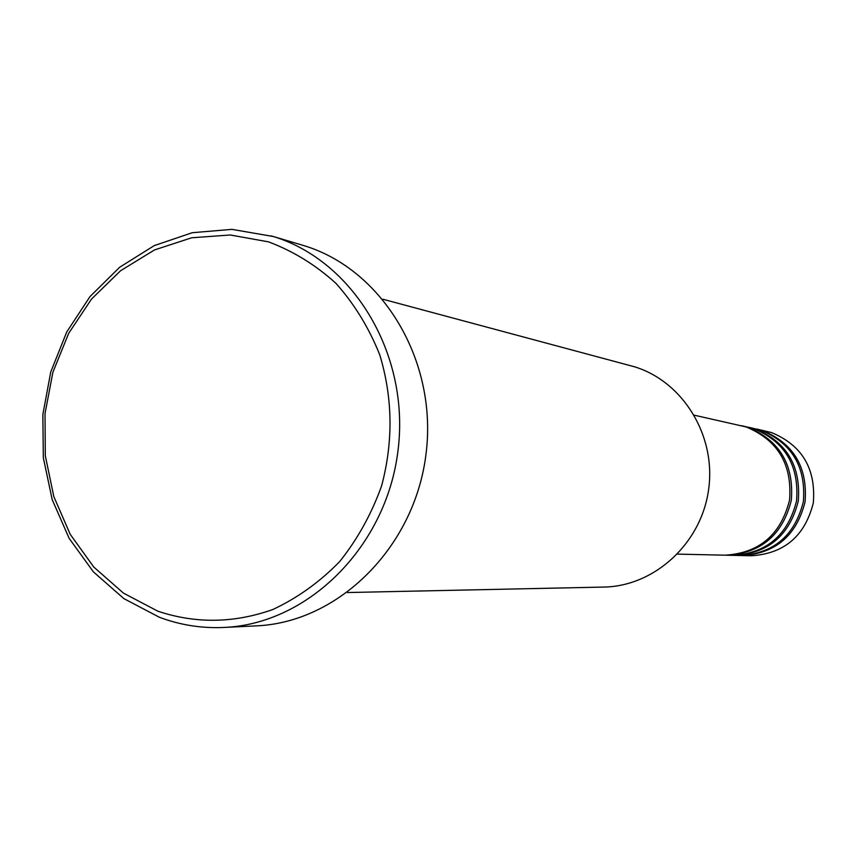 <?xml version="1.0" encoding="UTF-8"?>
<svg xmlns="http://www.w3.org/2000/svg" width="857" height="857" viewBox="0 0 857 857"><rect width="100%" height="100%" fill="white"/><g stroke="black" fill="none" stroke-linecap="round" stroke-linejoin="round"><path stroke-width="1.29" d="M677.533 554.115L725.161 555.186C759.388 553.033 780.856 534.661 789.554 500.081C792.371 464.505 777.899 440.123 746.147 426.947L694.331 415.206M726.125 555.197L727.09 555.229C761.241 553.076 782.645 534.768 791.322 500.284C794.118 464.815 779.688 440.509 748.022 427.364L741.776 425.736M727.09 555.229L732.831 555.357C766.704 553.226 787.947 535.068 796.549 500.895C799.324 465.726 785.001 441.623 753.582 428.596L742.719 425.94M733.774 555.379L734.717 555.4C768.504 553.279 789.693 535.175 798.274 501.088C801.038 466.026 786.758 441.998 755.413 428.993L749.254 427.386M734.717 555.4L740.33 555.529C773.85 553.418 794.868 535.475 803.373 501.688C806.116 466.926 791.943 443.09 760.855 430.203L750.175 427.589M741.251 555.54L742.173 555.572C775.617 553.472 796.571 535.571 805.066 501.881C807.797 467.215 793.657 443.455 762.644 430.6L756.549 429.003M347.46 592.541L603.735 587.066C654.469 586.317 701.24 543.509 708.589 489.733C716.366 435.999 683.233 381.751 634.662 366.828L382.918 299.243M157.945 611.234C195.792 623.832 234.111 623.253 272.88 609.498C297.529 597.95 319.79 581.989 339.672 561.592C357.658 539.042 371.649 513.75 381.644 485.726C393.374 441.494 392.752 397.905 379.79 354.948C369.056 327.985 354.455 304.128 335.987 283.388C315.708 264.963 293.212 251.122 268.509 241.856L230.265 234.989L191.625 237.785L154.474 249.944L120.601 270.726L91.549 299.018L68.646 333.405L52.898 372.227L45.003 413.663L45.314 455.795L53.841 496.653L70.22 534.34L93.777 567.045L123.472 593.13L157.945 611.234M273.254 236.5C353.973 260.935 410.374 355.344 397.948 451.018C386.228 546.777 308.177 624.025 223.977 627.453C201.631 628.46 180.066 625.053 159.273 617.211L123.858 598.604L93.359 571.833L69.117 538.303L52.213 499.674L43.332 457.767L42.85 414.542L50.756 371.981L66.707 332.045L89.996 296.576L119.616 267.288L154.239 245.605L192.279 232.708L231.947 229.365L273.254 236.5M223.977 627.453L256.157 625.878C338.44 622.514 414.563 547.43 425.972 454.371C438.045 361.397 382.972 269.569 304.085 245.68L271.315 235.911M742.173 555.572L751.268 555.775C784.273 553.697 804.969 536.053 813.336 502.845C816.025 468.661 802.066 445.233 771.45 432.549L757.449 429.196"/></g></svg>
